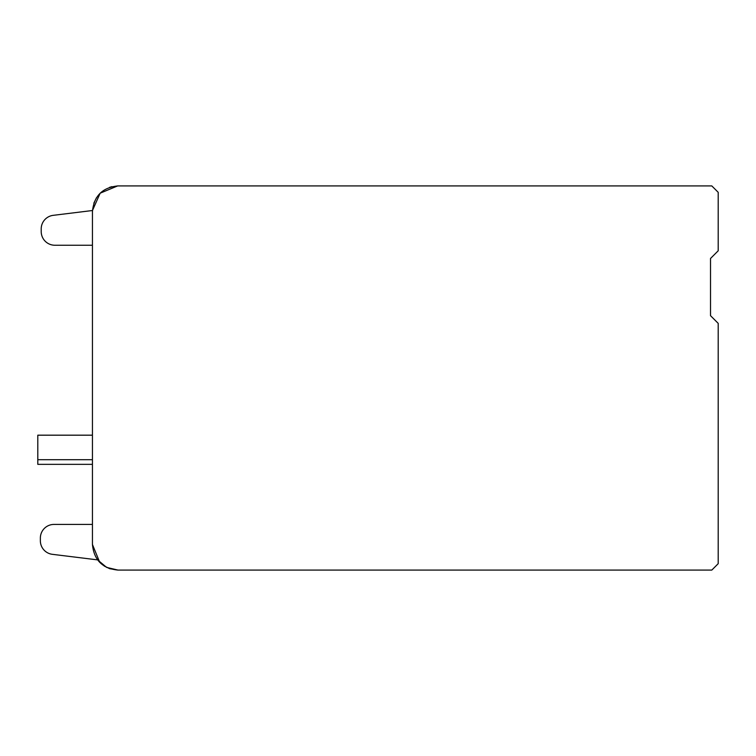 <?xml version="1.0" encoding="UTF-8"?>
<svg xmlns="http://www.w3.org/2000/svg" width="756" height="756" viewBox="0 0 756 756"><rect width="100%" height="100%" fill="white"/><g stroke="black" fill="none" stroke-linecap="round" stroke-linejoin="round"><path stroke-width="1.13" d="M705.811 570.09L118.049 570.09L109.733 568.701L104.196 566.017M93.829 203.203L96.513 197.666M117.681 185.91L100.17 193.186L92.459 210.518L53.213 215.337A13.655 13.655 0 0 0 41.211 228.898L41.211 231.582A13.665 13.665 0 0 0 54.876 245.246L92.44 245.246L92.44 435.182L37.8 435.182L37.8 464.345L92.44 464.345L92.44 524.418L54.026 524.418A13.655 13.655 0 0 0 40.361 538.074L40.361 540.767A13.655 13.655 0 0 0 52.353 554.318L97.581 559.875L106.615 567.397L118.049 570.09L711.793 570.09L718.2 563.683L718.2 323.36L710.517 315.677L710.517 258.476L718.2 250.794L718.2 192.317L711.793 185.91L118.049 185.91L705.811 185.91M118.049 570.09C102.495 568.569 93.961 560.035 92.44 544.481L92.44 211.519C93.961 195.965 102.495 187.431 118.049 185.91M99.764 562.407L92.44 544.481M109.563 187.356L111.907 186.656M37.8 459.714L92.44 459.714"/></g></svg>
